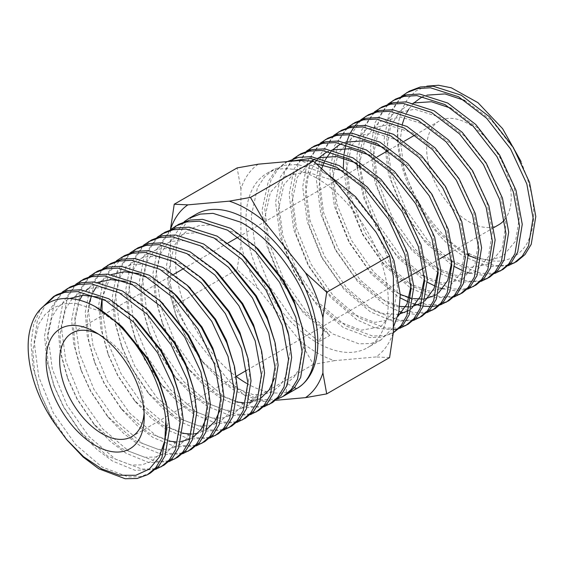 <?xml version="1.0" encoding="UTF-8"?>
<svg xmlns="http://www.w3.org/2000/svg" width="564" height="564" viewBox="0 0 564 564"><rect width="100%" height="100%" fill="white"/><g stroke="black" fill="none" stroke-linecap="round" stroke-linejoin="round"><path stroke-width="0.42" stroke-dasharray="2.82 2.11" d="M334.558 360.65L313.358 364.393L299.745 340.55A112.99 65.234 -120 0 0 317.151 352.817A112.99 65.234 -120 0 0 334.558 360.65L375.976 356.956A112.99 65.234 -120 0 0 393.383 332.182M144.095 412.918A59.798 34.524 -120 0 0 144.222 409.224A59.798 34.524 -120 0 0 101.936 335.989L95.161 332.076L101.936 335.989A59.798 34.524 -120 0 0 98.679 334.255M504.646 219.692A59.798 34.524 -120 0 0 505.993 170.793A59.798 34.524 -120 0 0 468.938 124.101A59.798 34.524 -120 0 0 439.039 121.14A59.798 34.524 -120 0 0 429.874 169.059A59.798 34.524 -120 0 0 468.938 221.751A59.798 34.524 -120 0 0 498.837 224.719M246.679 383.407A100.625 58.092 -120 0 0 296.727 388.54M277.439 399.002L257.121 399.925L234.314 390.542L218.705 378.846L203.682 363.138L185.697 336.454L175.665 314.55L168.558 289.092L166.556 265.355L171.393 239.785L184.132 221.744M196.371 214.108A100.625 58.092 -120 0 0 179.148 288.126A100.625 58.092 -120 0 0 236.415 376.625M272.525 402.513L262.267 406.249L250.289 406.51L223.908 396.555L197.527 374.087L175.291 342.461L160.719 306.414L156.15 271.362L162.411 242.555L169.496 231.811L178.682 224.317M263.882 406.827L243.57 407.751L220.764 398.367L205.155 386.671L190.131 370.964L172.147 344.28L162.115 322.375L155.001 296.918L152.999 273.173L157.842 247.61L170.582 229.569M258.975 410.338L248.717 414.075L236.739 414.336L210.358 404.374L183.977 381.913L161.741 350.286L147.162 314.24L142.593 279.187L148.861 250.381L155.946 239.637L165.132 232.142M250.331 414.653L230.02 415.576L207.214 406.193L191.605 394.49L176.574 378.789L158.597 352.105L148.565 330.194L141.451 304.743L139.449 280.999L144.292 255.436L157.025 237.395M245.425 418.164L235.167 421.893L223.189 422.154L196.808 412.199L170.427 389.738L148.191 358.112L133.612 322.065L129.043 287.013L135.304 258.206L142.389 247.462L151.575 239.968M236.781 422.478L216.463 423.402L193.656 414.018L178.048 402.315L163.024 386.615L145.04 359.931L135.007 338.019L127.901 312.569L125.899 288.824L130.735 263.261L143.475 245.22M231.867 425.989L221.61 429.719L209.632 429.979L183.251 420.025L156.87 397.564L134.634 365.937L120.061 329.891L115.493 294.831L121.753 266.032L128.839 255.288L138.025 247.793M223.224 430.297L202.913 431.22L180.106 421.844L164.498 410.141L149.474 394.44L131.49 367.756L121.457 345.845L114.344 320.394L112.342 296.65L117.185 271.087L129.924 253.046M218.317 433.815L208.06 437.544L196.082 437.805L169.701 427.85L143.319 405.389L121.084 373.763L107.802 342.235L102.056 310.686M209.674 438.122L189.363 439.046L166.556 429.669L150.948 417.966L135.917 402.266L117.939 375.582L107.907 353.67L100.794 328.22L98.792 304.475L103.635 278.912L116.367 260.871M204.767 441.633L194.509 445.37L182.532 445.63L156.15 435.676L129.769 413.215L107.534 381.588L92.954 345.542L88.386 310.482L94.646 281.683L101.731 270.931L110.918 263.444M196.124 445.948L175.806 446.871L152.999 437.495L137.39 425.792L122.367 410.091L104.382 383.4L94.35 361.496L87.244 336.038L85.242 312.301L90.078 286.738L102.817 268.69M191.21 449.459L180.952 453.195L168.974 453.456L142.593 443.501L116.212 421.033L93.977 389.414L79.404 353.36L74.836 318.308L81.096 289.501L88.181 278.757L97.368 271.263M182.567 453.773L162.256 454.697L139.449 445.313L123.84 433.617L108.817 417.91L90.832 391.226L80.8 369.321L73.687 343.864L71.684 320.126L76.528 294.556L89.267 276.515M177.66 457.284L167.402 461.021L155.424 461.281L129.043 451.327L102.662 428.859L80.426 397.232L65.847 361.186L61.279 326.133L67.546 297.327L74.631 286.582L83.817 279.088M169.017 461.599L148.706 462.522L125.899 453.139L110.29 441.443L95.26 425.735L77.282 399.051L67.25 377.147L60.136 351.689L58.134 327.945L62.978 302.382L75.71 284.341M164.11 465.11L153.852 468.846L141.874 469.1L115.493 459.145L89.112 436.684L66.876 405.058L52.297 369.011L47.728 333.958L53.989 305.152L61.074 294.408L70.26 286.914M155.467 469.424L135.148 470.348L112.342 460.964L96.733 449.261L81.71 433.561L63.725 406.877L53.693 384.965L46.586 359.515L44.584 335.77L49.42 310.207L62.16 292.166M102.112 298.772L108.937 272.377L124.475 255.619M150.553 472.935L140.295 476.665L128.317 476.925L101.936 466.971L75.555 444.51L53.319 412.883L38.747 376.837L34.178 341.777L37.245 321.297L45.346 304.877M55.159 295.684L56.71 294.739M68.159 441.386L50.175 414.702L40.143 392.791L33.029 367.34L31.027 343.596L33.607 324.85L40.368 309.298M287.351 161.579L278.101 169.108L271.016 179.86L264.749 208.659L269.317 243.718L283.896 279.765L306.132 311.391L332.513 333.853L358.894 343.807L370.872 343.546L381.13 339.81L393.383 327.233M329.348 175.517L325.738 173.451L297.665 164.469L284.813 165.238L273.73 169.44L264.544 176.934L257.459 187.678L251.199 216.484L255.767 251.537L270.346 287.591L292.582 319.21L318.963 341.678L324.385 329.157L329.799 335.418L318.963 341.678M317.151 178.407A100.625 58.092 60 0 1 382.885 267.075A100.625 58.092 60 0 1 367.46 347.706A100.625 58.092 60 0 1 317.151 342.722A100.625 58.092 60 0 1 251.417 254.054A100.625 58.092 60 0 1 266.842 173.423A100.625 58.092 60 0 1 317.151 178.407M468.035 255.605L494.416 265.559L506.394 265.299L516.652 261.569M468.938 255.083A100.625 58.092 60 0 1 398.198 123.304C391.374 167.099 425.644 234.441 465.328 257.17L487.98 266.525L508.206 265.707M409.26 91.199L400.073 98.693L392.988 109.437L386.721 138.236L391.289 173.296L405.868 209.343L428.104 240.969L454.485 263.43L480.866 273.385L492.844 273.124L503.102 269.395M401.392 96.359L388.8 114.379L384.014 139.802L388.582 174.861L403.154 210.908L425.397 242.534L451.778 264.995L454.514 266.603M462.142 270.417L466.795 272.236M469.798 273.202L482.939 275.281L494.649 273.533M395.702 99.024L386.523 106.511L379.431 117.263L373.171 146.062L377.739 181.122L392.318 217.168L414.554 248.794L440.935 271.256L467.316 281.21L479.294 280.95L489.552 277.22M387.842 104.185L375.243 122.205L370.456 147.627L375.032 182.687L389.604 218.733L411.84 250.36L438.221 272.821L460.88 282.169L481.099 281.358M360.093 166.718L366.29 196.053L378.761 224.994L400.997 256.62L427.378 279.081L453.759 289.036L465.737 288.775L475.995 285.039M357.386 168.283L363.576 197.619L376.054 226.559L398.29 258.185L424.671 280.646L427.406 282.254M435.034 286.068L439.694 287.887M442.691 288.846L455.832 290.925L467.549 289.184M368.602 114.668L359.416 122.162L352.331 132.907L346.063 161.713L350.632 196.766L365.211 232.819L387.447 264.438L413.828 286.907L440.209 296.861L452.187 296.601L462.445 292.864M343.349 167.959L348.665 201.003L362.497 234.384L384.74 266.004L411.121 288.472L433.772 297.82L453.992 297.009M355.045 122.494L345.866 129.988L338.774 140.732L332.513 169.538L337.082 204.591L351.661 240.638L373.897 272.264L400.278 294.732L426.659 304.687L438.637 304.426L448.895 300.69M347.184 127.654L334.586 145.674L329.799 171.103L334.374 206.156L348.947 242.203L371.183 273.829L397.564 296.297L400.299 297.905M407.934 301.712L412.587 303.538M421.132 305.822L423.127 306.139M430.593 306.555L432.341 306.456M438.905 305.3L440.442 304.835M341.495 130.319L332.309 137.813L325.224 148.558L318.963 177.364L323.532 212.416L338.104 248.463L360.34 280.089L386.721 302.551L413.102 312.505L425.08 312.244L435.337 308.515M333.634 135.48L321.036 153.5L316.249 178.929L320.817 213.982L335.397 250.028L357.632 281.655L384.014 304.116L399.037 311.356M402.033 312.322L415.174 314.402L426.892 312.66M327.945 138.145L318.759 145.639L311.673 156.383L305.406 185.182L309.974 220.242L324.554 256.289L346.789 287.915L373.171 310.376L399.552 320.331L411.53 320.07L421.787 316.341M320.077 143.305L307.486 161.325L302.699 186.747L307.267 221.807L321.84 257.854L344.075 289.48L370.456 311.941L393.115 321.29L413.334 320.479M314.388 145.97L305.209 153.464L298.116 164.209L291.856 193.008L296.424 228.067L311.004 264.114L333.239 295.74L359.62 318.202L386.002 328.156L397.98 327.895L408.237 324.166M306.527 151.131L293.929 169.151L289.142 194.573L293.717 229.633L308.289 265.679L330.525 297.306L356.906 319.767L375.765 328.206L393.383 329.757M398.247 328.777L399.784 328.304M300.838 153.796L291.651 161.283L284.566 172.034L278.306 200.833L282.874 235.893L297.447 271.94L319.682 303.566L346.063 326.027L372.444 335.982L384.422 335.721L394.68 331.992M292.977 158.956L280.378 176.976L275.592 202.398L280.16 237.458L294.739 273.505L316.975 305.131L343.356 327.592L369.737 337.547L381.715 337.286L393.319 332.725M382.152 106.85L372.966 114.337L365.881 125.088L359.62 153.887L359.98 165.471M374.292 112.01L361.693 130.023L356.906 155.452L357.026 163.482M360.734 119.836L359.536 120.879M355.073 125.666L354.044 127.02M350.314 133.076L349.483 134.761M346.585 142.269L345.979 144.349M344.111 153.634L343.8 156.221M287.767 161.544L284.573 163.179L275.387 170.673L268.302 181.418L262.041 210.224L266.61 245.284L281.182 281.33L303.418 312.957L329.799 335.418M468.938 253.525C493.916 265.82 512.803 263.261 525.606 245.848C537.055 226.587 536.371 200.706 523.575 168.206L521.051 161.551M426.856 86.144L416.338 90.663L407.821 98.608L401.709 109.599L398.198 123.304M258.326 164.173A112.99 65.234 -120 0 0 240.92 188.94L240.92 244.163A112.99 65.234 -120 0 0 258.326 289.029L299.745 340.55M334.558 180.579A112.99 65.234 -120 0 0 299.745 160.472M393.383 276.966A112.99 65.234 -120 0 0 375.976 232.093M389.59 357.583L375.976 356.956M253.13 400.919L264.086 401.335L275.866 400.285M313.358 364.393L250.472 400.708L229.266 381.236L187.854 329.714A112.99 65.234 60 0 1 170.448 284.848L174.234 305.871L187.854 329.714M258.326 289.029L237.127 269.564L174.234 305.871M237.127 269.564L240.92 244.163M170.448 229.626A112.99 65.234 60 0 1 170.448 229.618L170.448 284.848M240.92 188.94L237.127 167.917M264.086 401.335A112.99 65.234 60 0 1 229.266 381.236M294.514 387.588L286.709 383.259L286.082 394.687M57.528 427.308L49.977 414.815L41.066 395.272L34.608 372.057L32.818 350.385L38.571 324.279L45.021 314.536L53.368 307.732L63.436 303.904L75.104 303.185L100.582 311.265L122.776 327.487M166.218 403.429L168.347 420.807L164.293 445.934L158.71 455.176L151.187 461.507L141.945 464.863L131.144 465.074L107.357 456.015L80.025 431.516L63.535 406.989L54.623 387.447L48.159 364.231L46.375 342.559L52.121 316.453L58.571 306.71L66.919 299.907L69.569 298.532M98.383 297.045L114.132 303.439L136.326 319.661M179.281 393.39L181.897 412.982L177.843 438.108L172.26 447.358L164.737 453.682L155.495 457.037L144.701 457.249L120.915 448.197L93.575 423.691L77.085 399.164L68.174 379.628L61.709 356.406L59.925 334.741L65.671 308.635L72.129 298.885L80.476 292.082L90.536 288.253L102.204 287.541L127.69 295.614L149.876 311.836M192.832 385.564L195.447 405.156L191.393 430.29L185.817 439.532L178.287 445.856L169.045 449.212L158.251 449.423L134.465 440.371L107.125 415.865L90.635 391.338L81.724 371.803L75.266 348.58L73.475 326.916L79.503 300.245M82.351 295.332L86.207 290.488M87.716 288.972L94.026 284.263L97.875 282.36M125.49 281.401L141.24 287.788L161.755 302.48M206.389 377.739L209.004 397.331L206.798 417.163M193.374 437.079L190.23 438.891M180.847 441.654L176.003 441.901M169.003 441.154L148.015 432.546L120.682 408.04L104.192 383.513L95.281 363.977L88.816 340.755L87.032 319.09L89.027 303.594M91.579 295.67L93.18 292.166M95.901 287.513L99.757 282.663M101.266 281.147L107.576 276.438L111.432 274.534M139.04 273.575L154.79 279.963L176.983 296.185M219.939 369.913L222.554 389.512L220.355 409.337M206.925 429.253L198.063 433.152M194.397 433.829L191.668 434.054M182.56 433.328L161.572 424.72L134.232 400.221L117.742 375.687L108.831 356.152L102.366 332.929L100.639 309.777M101.936 298.68L108.972 280.428L121.133 268.612L131.193 264.784L142.861 264.065L168.347 272.144L188.855 286.829M233.489 362.088L236.104 381.687L232.051 406.813L226.474 416.056L218.945 422.38L209.702 425.735L198.909 425.947L175.122 416.895L147.782 392.396L131.292 367.869L122.381 348.326L115.923 325.104L114.132 303.439L119.885 277.333L126.336 267.59L134.683 260.787L144.751 256.958L156.418 256.239L181.897 264.319L204.09 280.541M247.046 354.262L249.662 373.861L245.608 398.988L240.024 408.23L232.502 414.561L223.259 417.91L212.459 418.128L188.672 409.069L161.339 384.57L144.849 360.043L135.938 340.501L129.473 317.285L127.69 295.614L133.435 269.507L139.886 259.764L148.233 252.961L158.301 249.133L169.968 248.414L195.447 256.493L217.641 272.715M260.596 346.444L263.212 366.036L259.158 391.162L253.574 400.405L246.052 406.736L236.809 410.091L226.016 410.303L202.229 401.244L174.889 376.745L158.399 352.218L149.488 332.675L143.023 309.46L141.24 287.788L146.985 261.689L153.443 251.939L161.79 245.136L171.851 241.307L183.519 240.595L209.004 248.668L231.191 264.89M274.146 338.619L276.762 358.21L274.562 378.035M261.139 397.958L252.27 401.857M248.604 402.534L243.768 402.781M236.767 402.033L215.779 393.425L188.439 368.919L171.957 344.392L163.038 324.857L156.581 301.634L154.79 279.97L160.543 253.863L166.993 244.113L175.341 237.31L185.408 233.482L197.076 232.77L222.554 240.842L244.748 257.064M288.19 333.007L290.319 350.385L286.265 375.518L280.682 384.761L273.159 391.085L263.917 394.44L253.116 394.652L229.329 385.6L201.997 361.094L185.507 336.567L176.595 317.031L170.131 293.809L168.347 272.144L174.093 246.038L180.543 236.288L188.891 229.492L198.958 225.656L210.626 224.944L236.104 233.017L258.298 249.239M301.254 322.968L303.869 342.559L299.815 367.693L294.232 376.935L286.709 383.259M523.575 168.206L512.937 147.528L491.646 120.435L464.835 100.491M427.026 95.133L423.402 96.507M413.835 103.029L408.787 109.169M406.736 112.624L404.522 117.425M402.365 124.115L400.278 139.802L404.226 170.906L417.036 202.892L436.635 230.958L459.907 250.909L468.028 255.273M475.487 258.122L490.32 260.011L502.771 256.303L515.588 241.075L519.536 216.484L513.896 186.353L499.387 155.347L478.096 128.261L451.285 108.316M413.475 102.951L406.877 105.849L400.574 110.579M400.285 110.854L390.485 126.526L386.692 149.545M386.7 151.363L391.254 180.861L403.486 210.717L423.085 238.783L446.357 258.735L469.622 267.611L489.221 264.128L502.038 248.893L505.986 224.31L500.339 194.178L485.83 163.172L464.539 136.086L439.575 117.115L414.618 109.219L393.319 113.674L378.818 129.889L373.171 155.452L377.119 186.557L389.935 218.543L409.534 246.609L432.799 266.56L456.072 275.436L475.671 271.954L488.48 256.719L492.435 232.135L486.788 202.004L472.279 170.998L450.988 143.912L426.024 124.933L401.06 117.044L379.769 121.5L365.26 137.708L359.62 163.278L359.585 165.196M359.592 167.007L364.154 196.512L376.378 226.368L395.977 254.434L419.249 274.386L442.521 283.262L462.113 279.779L474.93 264.544L478.878 239.954L473.238 209.829L458.729 178.823L437.438 151.737L412.474 132.759L387.51 124.863L366.219 129.325L351.71 145.533L346.063 171.103L350.018 202.208L362.828 234.194L382.427 262.26L405.699 282.212L428.964 291.08L448.563 287.605L461.38 272.37L465.328 247.779L459.681 217.655L445.172 186.649L423.881 159.556L398.917 140.584L373.953 132.688L352.662 137.151L338.16 153.359L332.513 178.929L336.461 210.034L349.278 242.012L368.877 270.086L392.142 290.037L400.264 294.401M410.839 298.081L413.334 298.596M423.056 299.089L425.475 298.793M435.641 295.05L438.475 293.047M451.672 262.443L451.778 255.605L446.131 225.48L431.622 194.474L410.331 167.381L383.52 147.437M345.711 142.079L342.087 143.453M332.52 149.982L330.814 151.772M325.421 159.57L324.363 161.692M321.769 168.495L318.963 186.747L322.911 217.859L335.721 249.838L355.32 277.904L378.592 297.855L399.784 306.421M409.506 306.915L411.917 306.619M422.091 302.875L424.925 300.873M438.122 270.269L438.221 263.43L432.581 233.306L418.072 202.3L396.781 175.207L369.97 155.262M332.161 149.904L328.537 151.279M318.97 157.8L317.257 159.598M314.945 162.474L308.057 176.842L305.406 194.573L309.361 225.678L322.171 257.663L341.77 285.729L365.042 305.681L382.343 313.38L398.367 314.437M408.533 310.701L411.375 308.698M424.572 278.094L424.671 271.256L419.024 241.124L404.515 210.118L383.224 183.032L356.413 163.088M318.611 157.723L314.98 159.104M311.455 160.944L297.341 177.166L291.856 202.398L295.804 233.503L308.621 265.489L328.22 293.555L351.485 313.506L374.757 322.382L394.356 318.9L397.817 316.524M411.015 285.92L411.121 279.081L405.474 248.95L390.965 217.944L369.674 190.858L342.863 170.913M316.545 163.863L298.455 168.446L283.946 184.654L278.306 210.224L282.254 241.329L295.064 273.314L314.663 301.38L337.935 321.332L361.2 330.208L380.799 326.725L393.616 311.49L397.564 286.907L391.924 256.775L377.415 225.769L356.124 198.683L331.16 179.704L306.196 171.816L284.905 176.271L270.396 192.479L264.749 218.049L268.704 249.154L281.514 281.14L301.113 309.206L324.385 329.157M439.039 121.14L415.217 134.895M404.374 141.155L388.117 150.546M377.274 156.806L238.417 236.972M228.011 242.978L184.209 268.267M173.804 274.273L72.037 333.028M381.13 339.81L367.46 347.706M393.319 332.774L391.973 333.557M287.287 161.621L284.573 163.179M273.73 169.44L266.842 173.423M494.043 227.482L450.671 252.524M439.828 258.784L423.571 268.175M412.728 274.428L410.014 275.993M399.171 282.254L246.764 370.245M236.358 376.259L131.835 436.599M67.215 440.237L66.594 439.49M40.143 392.791L41.066 395.272M81.71 433.561L80.025 431.516M53.693 384.965L54.623 387.447M95.26 425.735L93.575 423.691M67.25 377.147L68.174 379.628M108.817 417.91L107.125 415.865M80.8 369.321L81.724 371.803M122.367 410.091L120.682 408.04M94.35 361.496L95.281 363.977M135.917 402.266L134.232 400.221M107.907 353.67L108.831 356.152M149.474 394.44L147.782 392.396M121.457 345.845L122.381 348.326M163.024 386.615L161.339 384.57M135.007 338.019L135.938 340.501M176.574 378.789L174.889 376.745M148.565 330.194L149.488 332.675M190.131 370.964L188.439 368.919M162.115 322.375L163.038 324.857M203.682 363.138L201.997 361.094M175.665 314.55L176.595 317.031M144.222 409.224L144.222 417.05"/><path stroke-width="0.85" d="M229.266 201.158A112.99 65.234 60 0 1 246.679 208.997A112.99 65.234 60 0 1 264.086 221.264L250.472 197.414L229.266 201.158L187.854 204.859L174.234 204.224L170.448 229.626A112.99 65.234 60 0 1 187.854 204.859M95.161 445.377A69.379 40.058 60 0 1 46.1 360.403A69.379 40.058 60 0 1 95.161 332.076L95.161 332.076A69.379 40.058 60 0 1 144.222 417.05A69.379 40.058 60 0 1 95.161 445.377M98.679 334.255A59.798 34.524 -120 0 0 72.037 333.028A59.798 34.524 -120 0 0 62.872 380.947A59.798 34.524 -120 0 0 101.936 433.638A59.798 34.524 -120 0 0 131.835 436.599A59.798 34.524 -120 0 0 144.095 412.918M296.727 388.54A100.625 58.092 -120 0 0 296.988 388.392A100.625 58.092 -120 0 0 312.414 307.761A100.625 58.092 -120 0 0 246.679 219.093A100.625 58.092 -120 0 0 196.371 214.108L189.088 218.31L200.171 214.101L213.016 213.34L241.089 222.315C261.174 233.623 278.51 250.994 293.097 274.449C321.79 319.929 322.932 375.039 296.488 388.681L294.514 387.588M170.582 229.569L178.682 224.317L189.765 220.108L202.61 219.347L230.683 228.321L254.872 246.052L282.691 280.456L294.528 303.608L302.304 327.529L305.223 349.602L300.654 377.429L294.443 387.672L286.082 394.687L296.488 388.681M175.538 226.136L186.613 221.927L199.466 221.166L227.539 230.14L255.612 251.629L279.547 282.275L295.818 317.342L302.078 351.421L297.51 379.248L291.292 389.491L282.931 396.506L277.439 399.002M236.415 376.625A100.625 58.092 -120 0 0 246.679 383.407M184.132 221.744L189.088 218.31M157.025 237.395L165.132 232.142L176.208 227.934L189.06 227.172L217.133 236.147L241.321 253.878L269.141 288.282L280.978 311.434L288.754 335.354L291.673 357.428L287.104 385.254L280.886 395.498L272.525 402.513L263.882 406.827M161.981 233.961L173.063 229.752L185.916 228.991L213.989 237.966L242.062 259.447L265.989 290.1L282.261 325.167L288.528 359.247L283.96 387.073L277.742 397.317L269.38 404.332M143.475 245.22L151.575 239.968L162.658 235.759L175.51 234.998L203.583 243.972L227.771 261.703L255.584 296.107L267.421 319.259L275.197 343.18L278.123 365.253L273.554 393.08L267.336 403.323L258.975 410.338L250.331 414.653M148.431 241.787L159.513 237.578L172.358 236.809L200.431 245.791L228.512 267.273L252.439 297.919L268.711 332.993L274.971 367.072L270.403 394.892L264.192 405.135L255.83 412.157M129.924 253.046L138.025 247.793L149.107 243.585L161.953 242.823L190.026 251.798L214.214 269.529L242.034 303.933L253.87 327.085L261.647 351.005L264.565 373.079L259.997 400.905L253.786 411.149L245.425 418.164L236.781 422.478M134.881 249.612L145.956 245.403L158.808 244.635L186.881 253.617L214.954 275.098L238.889 305.744L255.161 340.818L261.421 374.898L256.853 402.717L250.635 412.961L242.273 419.983M116.367 260.871L124.475 255.619L135.55 251.41L148.403 250.649L176.476 259.623L200.664 277.354L228.483 311.758L240.32 334.903L248.097 358.831L251.015 380.904L246.447 408.724L240.229 418.967L231.867 425.989L223.224 430.297M121.323 257.431L132.406 253.229L145.258 252.46L173.331 261.442L201.404 282.924L225.332 313.57L241.603 348.644L247.871 382.716L243.303 410.543L237.084 420.786L228.723 427.801M102.817 268.69L110.918 263.444L122 259.236L134.852 258.467L162.925 267.449L187.114 285.172L214.926 319.577L226.763 342.729L234.539 366.649L237.465 388.73L232.897 416.549L226.679 426.793L218.317 433.815L209.674 438.122M107.773 265.256L118.856 261.047L131.701 260.286L159.774 269.261L187.854 290.749L211.782 321.395L228.053 356.462L234.314 390.542L229.745 418.368L223.534 428.612L215.173 435.627M89.267 276.515L97.368 271.263L108.443 267.061L121.295 266.293L149.368 275.274L173.557 292.998L201.376 327.402L213.213 350.554L220.989 374.475L223.908 396.548L219.34 424.375L213.129 434.618L204.767 441.633L196.124 445.948M94.223 273.082L105.299 268.873L118.151 268.111L146.224 277.086L174.297 298.575L198.232 329.221L214.503 364.288L220.764 398.367L216.195 426.194L209.977 436.437L201.616 443.452M75.71 284.341L83.817 279.088L94.893 274.879L107.745 274.118L135.818 283.093L160.007 300.823L187.826 335.227L199.663 358.38L207.439 382.3L210.358 404.374L205.789 432.2L199.571 442.444L191.21 449.459L182.567 453.773M80.666 280.907L91.749 276.698L104.601 275.937L132.674 284.912L160.747 306.4L184.675 337.046L200.946 372.113L207.214 406.193L202.645 434.019L196.427 444.263L188.066 451.278M62.16 292.166L70.26 286.914L81.343 282.705L94.188 281.944L122.268 290.918L146.457 308.649L174.269 343.053L186.106 366.205L193.882 390.126L196.808 412.199L192.239 440.026L186.021 450.269L177.66 457.284L169.017 461.599M67.116 288.733L78.199 284.524L91.044 283.762L119.117 292.737L147.197 314.218L171.125 344.872L187.396 379.939L193.656 414.018L189.088 441.845L182.877 452.081L174.516 459.103M40.368 309.298L53.559 296.558L56.71 294.739L67.786 290.531L80.638 289.769L108.711 298.744L132.9 316.474L160.719 350.878L172.556 374.031L180.332 397.951L183.251 420.025L178.682 447.851L172.471 458.095L164.11 465.11L155.467 469.424M53.566 296.558L64.641 292.349L77.494 291.581L105.567 300.563L133.64 322.044L157.575 352.69L173.846 387.764L180.106 421.844L175.538 449.663L169.32 459.907L160.959 466.929M102.056 310.686L102.112 298.772M45.346 304.877L55.159 295.684M165.837 420.053L164.857 440.533L159.238 457.214L149.326 469.1L135.776 475.297L119.512 475.226L101.689 468.91L83.592 456.741L66.594 439.497L57.528 427.308C33.206 395.258 22.236 351.605 31.309 325.393C39.55 298.462 66.503 290.784 95.161 306.569A100.625 58.092 -120 0 1 165.837 420.053L166.556 429.669L161.988 457.489L155.77 467.732L147.408 474.754L137.151 478.483L125.173 478.744L98.792 468.79L83.183 457.087L67.215 440.237M393.383 327.233L398.804 312.512L400.278 294.725L394.01 260.653L377.739 225.579L355.539 196.688L329.348 175.517M508.206 265.707L516.652 261.569L525.014 254.554L531.232 244.311L535.8 216.484L529.54 182.405L513.268 147.338L489.333 116.685L461.26 95.203L433.187 86.229L420.335 86.99L409.26 91.199L401.392 96.359M513.945 263.134L522.306 256.112L528.517 245.876L533.093 218.049L526.825 183.97L510.554 148.903L486.626 118.25L458.553 96.768L430.473 87.794L417.628 88.555L406.545 92.764M494.649 273.533L503.102 269.395L511.463 262.373L517.681 252.129L522.25 224.31L515.982 190.23L499.711 155.156L475.783 124.51L447.71 103.029L419.637 94.054L406.785 94.815L395.702 99.024L387.842 104.185M454.514 266.603L462.142 270.417M466.795 272.236L469.798 273.202M500.388 270.96L508.756 263.938L514.967 253.694L519.536 225.875L513.275 191.795L497.004 156.721L473.076 126.075L444.996 104.594L416.923 95.612L404.071 96.381L392.995 100.589M481.099 281.358L489.552 277.22L497.913 270.198L504.124 259.955L508.693 232.135L502.432 198.056L486.161 162.982L462.233 132.336L434.153 110.854L406.08 101.872L393.235 102.641L382.152 106.85L374.292 112.01M486.838 278.785L495.199 271.763L501.417 261.52L505.986 233.7L499.718 199.621L483.454 164.547L459.519 133.901L431.446 112.419L403.373 103.438L390.521 104.206L379.438 108.415M467.549 289.184L475.995 285.039L484.356 278.024L490.574 267.78L495.143 239.954L488.882 205.881L472.611 170.807L448.676 140.161L420.603 118.68L392.53 109.698L379.678 110.466L368.602 114.668L360.734 119.836M427.406 282.254L435.034 286.068M439.694 287.887L442.691 288.846M473.288 286.604L481.649 279.589L487.86 269.345L492.435 241.519L486.168 207.446L469.897 172.373L445.969 141.726L417.896 120.245L389.816 111.263L376.971 112.032L365.888 116.233M453.992 297.009L462.445 292.864L470.806 285.849L477.024 275.606L481.593 247.779L475.325 213.7L459.054 178.633L435.126 147.987L407.053 126.498L378.98 117.523L366.128 118.285L355.045 122.494L347.184 127.654M459.731 294.429L468.099 287.414L474.31 277.171L478.878 249.344L472.618 215.265L456.346 180.198L432.419 149.552L404.339 128.063L376.266 119.089L363.413 119.85L352.338 124.059M440.442 304.835L448.895 300.69L457.256 293.675L463.467 283.431L468.035 255.605L461.775 221.525L445.504 186.458L421.576 155.812L393.496 134.324L365.423 125.349L352.578 126.11L341.495 130.319L333.634 135.48M400.299 297.905L407.934 301.712M412.587 303.538L421.132 305.822M423.127 306.139L430.593 306.555M432.341 306.456L438.905 305.3M446.18 302.255L454.542 295.24L460.76 284.996L465.328 257.17L459.061 223.09L442.796 188.023L418.862 157.377L390.789 135.889L362.715 126.914L349.863 127.675L338.781 131.884M426.892 312.66L435.337 308.515L443.699 301.5L449.917 291.257L454.485 263.43L448.225 229.351L431.954 194.284L408.019 163.638L379.946 142.149L351.873 133.174L339.02 133.936L327.945 138.145L320.077 143.305M399.037 311.356L402.033 312.322M432.63 310.08L440.992 303.065L447.203 292.822L451.778 264.995L445.511 230.916L429.239 195.849L405.312 165.203L377.238 143.714L349.158 134.74L336.313 135.501L325.231 139.71M413.334 320.479L421.787 316.341L430.149 309.319L436.367 299.082L440.935 271.256L434.668 237.176L418.396 202.109L394.469 171.456L366.396 149.975L338.322 141L325.47 141.761L314.388 145.97L306.527 151.131M419.073 317.906L427.441 310.884L433.653 300.647L438.221 272.821L431.961 238.741L415.689 203.674L391.761 173.021L363.681 151.54L335.608 142.565L322.756 143.327L311.68 147.535M399.784 328.304L408.237 324.166L416.599 317.144L422.81 306.901L427.378 279.081L421.118 245.002L404.846 209.928L380.919 179.281L352.838 157.8L324.765 148.818L311.92 149.587L300.838 153.796L292.977 158.956M393.383 329.757L398.247 328.777M405.523 325.731L413.884 318.709L420.102 308.466L424.671 280.646L418.403 246.567L402.139 211.493L378.204 180.847L350.131 159.365L322.058 150.384L309.206 151.152L298.123 155.361M393.319 332.774L403.041 324.97L409.26 314.726L413.828 286.907L407.568 252.827L391.296 217.753L367.361 187.107L339.288 165.626L311.257 156.651L298.419 157.398L287.351 161.579M393.319 332.725L401.138 325.555L406.912 315.417L411.121 288.465L404.853 254.392L388.582 219.318L364.654 188.672L336.581 167.191L310.602 158.413L287.767 161.544M468.035 255.605L468.938 255.083L468.938 253.525L468.035 255.605M359.98 165.471L360.093 166.718M357.026 163.482L357.386 168.283M359.536 120.879L355.073 125.666M354.044 127.02L350.314 133.076M349.483 134.761L346.585 142.269M345.979 144.349L344.111 153.634M343.8 156.221L343.349 167.959M494.043 227.482L498.837 224.719A59.798 34.524 -120 0 0 504.646 219.692M521.051 161.551L502.616 128.677L477.983 102.69L451.285 87.801L438.545 85.256L426.856 86.144M389.59 255.943L393.383 276.966L393.383 332.182L389.59 357.583L326.704 393.898L322.911 372.874L322.911 317.652L326.704 292.251L389.59 255.943L375.976 232.093L334.558 180.579L313.358 161.107L299.745 160.472L258.326 164.173L237.127 167.917L174.234 204.224M313.358 161.107L250.472 197.414M326.704 292.251L305.505 272.786L264.086 221.264M275.866 400.285L305.505 397.641L326.704 393.898M250.472 400.708L253.13 400.919M322.911 372.874A112.99 65.234 60 0 1 305.505 397.641M305.505 272.786A112.99 65.234 60 0 1 322.911 317.652M95.161 306.569L119.349 324.3L147.169 358.704L159.006 381.856L166.782 405.777L169.701 427.85L165.132 455.677L158.914 465.913L150.553 472.935L147.408 474.754M119.349 324.3L122.776 327.487L147.796 358.337L158.632 379.431L166.218 403.429M69.569 298.532L82.986 295.296L98.383 297.045M132.9 316.474L136.326 319.661L161.346 350.512L172.182 371.606L180.332 397.951M146.457 308.649L149.876 311.836L174.903 342.686L185.739 363.78L193.882 390.126M79.503 300.245L82.351 295.332M86.207 290.488L87.716 288.972M97.875 282.36L110.812 279.617L125.49 281.401M161.755 302.48L188.454 334.868L199.289 355.954L207.439 382.3M206.798 417.163L201.461 428.95L193.374 437.079M190.23 438.891L180.847 441.654M176.003 441.901L169.003 441.154M89.027 303.594L91.579 295.67M93.18 292.166L95.901 287.513M99.757 282.663L101.266 281.147M111.432 274.534L124.362 271.792L139.04 273.575M173.557 292.998L176.983 296.185L202.004 327.042L212.839 348.136L220.989 374.475M220.355 409.337L215.011 421.125L206.925 429.253M198.063 433.152L194.397 433.829M191.668 434.054L182.56 433.328M100.639 309.777L101.936 298.68M188.855 286.829L215.561 319.217L226.397 340.311L234.539 366.649M200.664 277.354L204.09 280.541L229.111 311.391L239.947 332.485L248.097 358.831M214.214 269.529L217.641 272.715L242.661 303.566L253.497 324.66L261.647 351.005M227.771 261.703L231.191 264.89L256.218 295.74L267.054 316.834L275.197 343.18M274.562 378.035L269.218 389.823L261.139 397.958M252.27 401.857L248.604 402.534M243.768 402.781L236.767 402.033M241.321 253.878L244.748 257.064L269.768 287.915L280.604 309.009L288.19 333.007M254.872 246.052L258.298 249.239L283.318 280.096L294.154 301.19L302.304 327.529M464.835 100.491L445.003 93.927L427.026 95.133M423.402 96.507L420.427 98.03L413.835 103.029M408.787 109.169L406.736 112.624M404.522 117.425L402.365 124.115M468.028 255.273L475.487 258.122M451.285 108.316L431.453 101.753L413.475 102.951M386.692 149.545L386.7 151.363M359.585 165.196L359.592 167.007M400.264 294.401L410.839 298.081M413.334 298.596L423.056 299.089M425.475 298.793L435.641 295.05M438.475 293.047L447.682 280.527L451.672 262.443M383.52 147.437L363.688 140.873L345.711 142.079M342.087 143.453L339.112 144.976L332.52 149.982M330.814 151.772L325.421 159.57M324.363 161.692L321.769 168.495M399.784 306.421L409.506 306.915M411.917 306.619L422.091 302.875M424.925 300.873L434.132 288.352L438.122 270.269M369.97 155.262L350.138 148.699L332.161 149.904M328.537 151.279L325.562 152.802L318.97 157.8M317.257 159.598L314.945 162.474M398.367 314.437L408.533 310.701M411.375 308.698L420.575 296.178L424.572 278.094M356.413 163.088L336.581 156.524L318.611 157.723M314.98 159.104L311.455 160.944M397.817 316.524L407.025 304.003L411.015 285.92M342.863 170.913L316.545 163.863M415.217 134.895L404.374 141.155M388.117 150.546L377.274 156.806M238.417 236.972L228.011 242.978M184.209 268.267L173.804 274.273M296.988 388.392L282.931 396.506M450.671 252.524L439.828 258.784M423.571 268.175L412.728 274.428M410.014 275.993L399.171 282.254M246.764 370.245L236.358 376.259M165.731 401.216L166.782 405.777M163.433 304.01L160.007 300.823M190.533 288.359L187.114 285.172M287.703 330.793L288.754 335.354"/></g></svg>
